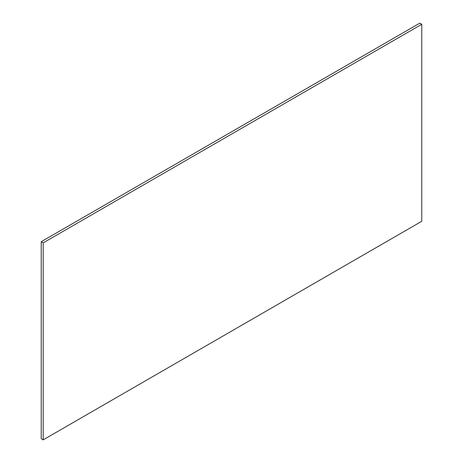 <?xml version="1.0" encoding="UTF-8"?>
<svg xmlns="http://www.w3.org/2000/svg" width="463" height="463" viewBox="0 0 463 463"><rect width="100%" height="100%" fill="white"/><g stroke="black" fill="none" stroke-linecap="round" stroke-linejoin="round"><path stroke-width="0.69" d="M421.77 24.284L419.802 23.15L41.23 241.715L41.23 438.716L43.198 439.85L421.77 221.285L421.77 24.284L43.198 242.855L43.198 439.85M41.23 241.715L43.198 242.855"/></g></svg>
